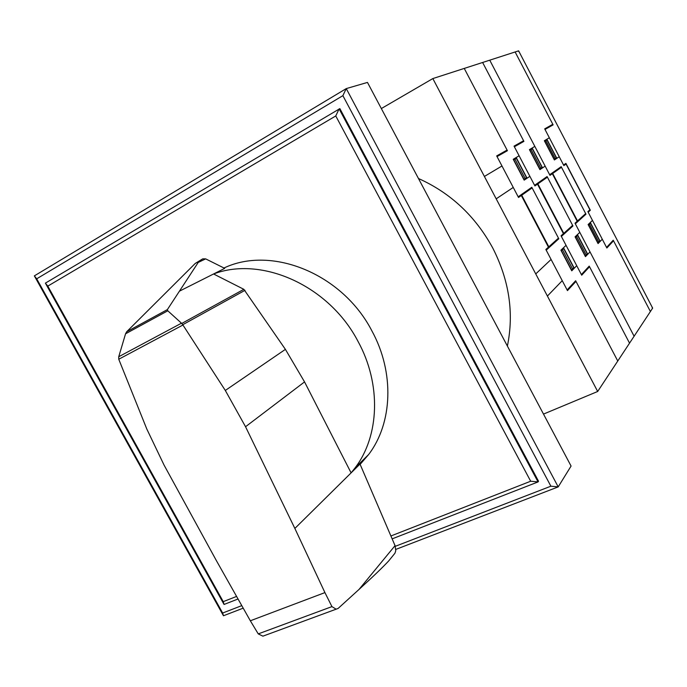 <?xml version="1.0" encoding="UTF-8"?>
<svg xmlns="http://www.w3.org/2000/svg" width="687" height="687" viewBox="0 0 687 687"><rect width="100%" height="100%" fill="white"/><g stroke="black" fill="none" stroke-linecap="round" stroke-linejoin="round"><path stroke-width="1.03" d="M243.851 289.321L285.406 349.365L304.547 381.903L351.1 472.879L355.102 467.864C379.499 435.901 381.474 384.093 358.03 341.413C329.099 285.689 261.824 255.684 213.58 273.976L243.851 289.321L181.754 323.457L182.931 325.011L118.757 359.241L118.739 356.742L125.558 333.796L126.648 331.787L195.245 263.439L202.45 259.016M182.931 325.011L225.31 390.456L245.542 426.739L294.86 528.44L360.005 464.077L395.051 545.633L359.035 589.42C373.247 576.462 383.14 566.947 388.722 560.893L391.985 556.874M223.996 268.007C271.674 245.233 342.409 273.718 371.89 330.876C394.699 372.491 392.62 423.149 368.618 454.545L360.134 464.369M265.079 635.363L262.906 636.162L258.252 633.895L250.334 620.782L216.465 560.772L164.038 465.039L146.812 429.04L118.757 359.241M393.419 555.113L394.948 553.224L395.781 550.716L395.051 545.633M202.476 259.008L198.904 261.395L167.379 309.597L167.8 310.799L181.754 323.457M258.252 633.895L331.941 606.612L336.123 609.189L338.159 608.407L359.035 589.42M181.42 323.225L118.739 356.742M167.8 310.799L125.558 333.796M198.904 261.395L195.245 263.439M294.86 528.44L324.925 592.598L250.334 620.782M324.925 592.598L331.941 606.612M179.513 291.133L224.709 268.368L205.679 258.879L198.363 262.365M205.679 258.879L202.751 258.853M224.056 604.457L223.241 601.649L47.807 286.11L45.394 283.121L224.056 604.457L238.037 598.995M47.807 286.11L335.763 115.948L530.682 481.226L390.903 535.98M236.586 596.428L223.241 601.649M392.14 538.866L538.05 481.922L530.682 481.226M45.394 283.121L339.867 108.632L538.514 481.209L538.05 481.922L339.129 108.872L335.763 115.948M395.867 549.385L558.205 486.894L550.88 486.198L395.317 546.311M241.79 605.633L222.648 613.027L223.464 615.758L243.207 608.158M222.648 613.027L36.703 278.81L342.882 95.656L550.88 486.198M36.703 278.81L34.35 275.873L346.248 88.597L367.468 82.423L571.077 466.052L558.205 486.894L346.248 88.597L342.882 95.656M34.35 275.873L223.464 615.758M418.469 178.508C450.526 192.884 475.292 216.053 492.751 248.007C509.247 280.39 514.125 313.074 507.392 346.059M381.345 108.555L432.836 78.576L597.681 391.478L543.503 414.089M597.681 391.478L652.65 308.111L518.616 50.838L432.836 78.576M532.133 187.912L518.53 197.478L496.684 155.915L507.083 150.058M464.249 68.417L507.427 150.702L497.036 156.584M537.14 224.589L533.481 217.616M533.155 216.989L534.915 221.369L537.432 225.138M519.535 196.774L519.183 196.104M519.733 196.637L519.381 195.967M529.883 176.327L524.172 180.14L513.232 159.281L519.106 155.777M523.837 179.496L526.525 177.71L516.341 158.285L513.575 159.934M525.186 178.594L514.958 159.109M527.049 178.225L516.195 157.512M525.95 178.088L526.285 178.732M525.177 178.603L525.521 179.238M515.207 158.096L515.551 158.749M515.405 157.984L515.748 158.637M524.035 179.367L513.773 159.813M523.932 179.436L524.258 180.088M546.208 250.162L558.806 238.767L531.798 187.268L518.178 196.808M558.462 238.123L545.856 249.493L567.462 290.61L575.989 281.387M617.768 361.01L575.654 280.743L567.119 289.948M547.144 249.321L546.792 248.651M546.972 248.488L547.324 249.149M576.719 265.689L571.756 270.833L560.918 250.18L566.054 245.345M573.43 269.098L573.087 268.454M573.593 268.926L573.259 268.282M563.512 247.741L574.255 268.239M571.412 270.189L573.757 267.767L563.675 248.548L561.262 250.832M562.129 249.037L572.589 268.978M563.16 249.037L562.825 248.393M561.434 250.669L571.584 270.008M560.987 250.12L561.348 250.755M548.449 247.157L521.33 195.512M548.819 246.822L521.725 195.237M652.066 306.986L652.427 308.446M518.273 50.95L519.217 51.997M547.419 177.169L534.924 185.954L514.048 146.125L523.588 140.749M482.618 62.474L523.915 141.376L514.383 146.769M552.597 212.025L549.093 205.344M548.784 204.752L550.485 208.934L552.88 212.558M535.851 185.301L535.508 184.666M536.032 185.172L535.697 184.537M563.417 194L566.775 200.424M567.076 200.99L563.151 193.494M545.152 166.125L539.913 169.629L529.437 149.62L534.838 146.4M539.587 169.011L542.052 167.37L532.305 148.736L529.763 150.247M540.824 168.186L531.042 149.491M542.55 167.868L532.159 147.997M561.494 167.267L549.986 175.365L489.745 60.173M551.008 174.644L550.682 174.034M541.528 167.722L541.854 168.332M540.815 168.195L541.15 168.804M531.257 148.538L531.583 149.165M531.437 148.426L531.764 149.053M539.767 168.89L529.952 150.144M539.673 168.95L539.982 169.586M561.382 236.431L572.949 225.971L547.092 176.542L534.589 185.31M572.632 225.353L561.047 235.796L581.709 275.204L589.54 266.736M629.541 343.157L589.214 266.118L581.374 274.577M562.241 235.667L561.906 235.023M562.078 234.868L562.413 235.512M590.021 251.914L585.453 256.646L575.079 236.826L579.802 232.378M586.99 255.057L586.664 254.43M587.136 254.894L586.818 254.276M577.458 234.585L587.754 254.259M585.126 256.028L587.273 253.804L577.621 235.358L575.405 237.453M576.195 235.778L586.2 254.911M577.149 235.804L576.822 235.177M575.569 237.298L585.281 255.865M575.139 236.766L575.483 237.376M575.946 222.356L576.273 222.974M563.426 233.649L537.492 184.15M552.348 173.699L577.2 221.231M563.769 233.348L537.861 183.893M577.509 220.956L552.683 173.468M562.249 280.674L547.41 296.045M551.094 259.446L535.748 273.915M513.249 187.431L496.194 198.826M501.974 165.979L484.404 176.456M634.11 336.226L575.01 223.206L585.676 213.588M515.121 51.972L553.112 124.862L544.997 129.448M552.812 124.287L544.697 128.855L563.864 165.601L566.054 164.064L589.901 209.784L587.874 211.605L606.861 247.998L613.534 240.785M559.235 156.722L554.392 159.959L544.353 140.732L549.334 137.761M588.184 212.197L590.348 210.239L565.899 163.369L563.555 165.009M554.246 159.255L544.834 141.239M554.083 159.358L556.358 157.847L547.007 139.933L544.671 141.333M555.534 159.195L545.847 140.629M556.831 158.328L546.861 139.238M555.877 158.165L556.187 158.757M554.16 159.307L554.461 159.916M546.028 139.727L546.345 140.337M546.199 139.633L546.509 140.234M650.4 311.52L613.233 240.218L606.561 247.414M602.276 239.213L598.059 243.576L588.115 224.529L592.477 220.424M599.622 241.961L599.313 241.369M590.313 222.459L600.189 241.377M599.485 242.107L599.167 241.515M588.579 224.993L597.896 242.837M589.145 223.567L598.746 241.953M597.75 242.983L599.734 240.931L590.476 223.198L588.424 225.13M590.039 223.61L589.729 223.009M588.175 224.477L588.501 225.061M575.328 223.825L585.985 214.181L561.185 166.675L549.66 174.747M167.379 309.597L126.648 331.787M304.547 381.903L245.542 426.739M245.01 290.326L182.785 324.693M285.406 349.365L225.31 390.456M368.618 454.545L355.102 467.864M336.123 609.189L262.906 636.162M394.948 553.224L388.722 560.893"/></g></svg>

